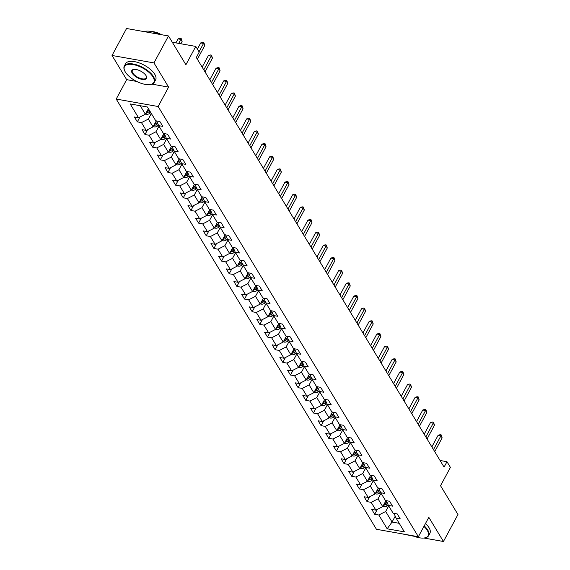 <?xml version="1.0" encoding="UTF-8"?>
<svg xmlns="http://www.w3.org/2000/svg" width="570" height="570" viewBox="0 0 570 570"><rect width="100%" height="100%" fill="white"/><g stroke="black" fill="none" stroke-linecap="round" stroke-linejoin="round"><path stroke-width="0.85" d="M401.309 533.705L414.162 536.299M116.209 99.059L376.435 529.288L418.366 536.733L158.139 106.512L116.209 99.059L126.661 79.643L136.622 81.417M151.891 84.132L168.592 87.096L153.964 62.914L112.034 55.468L126.661 79.643M112.034 55.468L126.554 28.5L168.485 35.953L185.906 64.759L195.781 46.419L172.29 42.244M423.888 538.023L443.446 541.5L457.966 514.532L440.539 485.726L450.414 467.393L446.98 461.714L440.069 460.482M153.964 62.914L168.485 35.953M394.02 513.363L396.05 518.066L400.19 518.8L397.24 513.933L393.108 513.199L388.391 505.412L392.53 506.146L389.588 501.272L385.448 500.538L380.739 492.751L384.871 493.485L381.928 488.618L377.789 487.884L373.079 480.09L377.219 480.831L374.269 475.957L370.137 475.223L365.42 467.436L369.559 468.17L366.617 463.303L362.477 462.562L357.768 454.774L361.9 455.508L358.958 450.642L354.825 449.908L350.108 442.12L354.248 442.854L351.298 437.981L347.166 437.247L342.456 429.459L346.589 430.193L343.646 425.327L339.506 424.593L334.797 416.798L338.929 417.532L335.987 412.666L331.854 411.932L327.137 404.144L331.277 404.878L328.334 400.012L324.195 399.271L319.485 391.483L323.618 392.217L320.675 387.351L316.535 386.617L311.826 378.822L315.965 379.563L313.016 374.69L308.883 373.956L304.166 366.168L308.306 366.902L305.363 362.036L301.224 361.302L296.514 353.507L300.647 354.241L297.704 349.374L293.571 348.641L288.855 340.853L292.994 341.587L290.044 336.713L285.912 335.979L281.202 328.192L285.335 328.926L282.392 324.059L278.253 323.325L273.543 315.531L277.676 316.272L274.733 311.398L270.6 310.664L265.884 302.877L270.023 303.611L267.081 298.744L262.941 298.003L258.231 290.216L262.364 290.949L259.421 286.083L255.282 285.349L250.572 277.562L254.712 278.295L251.762 273.422L247.629 272.688L242.913 264.9L247.052 265.634L244.11 260.768L239.97 260.034L235.26 252.239L239.393 252.98L236.45 248.107L232.318 247.373L227.601 239.585L231.741 240.319L228.791 235.453L224.658 234.712L219.949 226.924L224.081 227.658L221.139 222.792L216.999 222.058L212.289 214.27L216.422 215.004L213.479 210.131L209.347 209.397L204.63 201.609L208.77 202.343L205.827 197.477L201.687 196.743L196.978 188.948L201.11 189.682L198.168 184.815L194.028 184.082L189.318 176.294L193.458 177.028L190.508 172.161L186.376 171.42L181.659 163.633L185.799 164.367L182.856 159.5L178.716 158.766L174.007 150.972L178.139 151.713L175.197 146.839L171.064 146.105L166.347 138.318L170.487 139.052L167.537 134.185L163.405 133.451L158.695 125.657L162.828 126.39L159.885 121.524L155.745 120.79L147.402 106.996L130.181 103.932L138.524 117.726L134.385 116.992L137.334 121.859L139.949 117M396.05 518.066L404.394 531.86L387.165 528.803L378.822 515.009L374.69 514.275L377.304 509.409M137.334 121.859L141.467 122.6L146.177 130.388L142.044 129.654L144.987 134.52L149.126 135.254L153.836 143.049L149.696 142.308L152.646 147.181L156.779 147.915L161.495 155.703L157.356 154.969L160.298 159.835L164.438 160.569L169.148 168.364L165.015 167.63L167.958 172.496L172.097 173.23L176.807 181.018L172.667 180.284L175.617 185.157L179.75 185.891L184.459 193.679L180.327 192.945L183.269 197.811L187.409 198.545L192.118 206.34L187.986 205.599L190.929 210.472L195.061 211.206L199.778 218.994L195.638 218.26L198.588 223.127L202.72 223.868L207.43 231.655L203.298 230.921L206.24 235.788L210.38 236.522L215.09 244.309L210.95 243.575L213.9 248.449L218.032 249.183L222.749 256.97L218.609 256.236L221.552 261.103L225.691 261.837L230.401 269.631L226.269 268.897L229.211 273.764L233.351 274.498L238.061 282.285L233.921 281.552L236.871 286.418L241.003 287.159L245.713 294.947L241.58 294.213L244.523 299.079L248.662 299.813L253.372 307.608L249.24 306.867L252.182 311.74L256.315 312.474L261.031 320.262L256.892 319.528L259.842 324.394L263.974 325.128L268.684 332.923L264.551 332.189L267.494 337.055L271.634 337.789L276.343 345.577L272.204 344.843L275.153 349.716L279.286 350.45L284.002 358.238L279.863 357.504L282.805 362.37L286.945 363.104L291.655 370.899L287.522 370.158L290.465 375.031L294.605 375.765L299.314 383.553L295.174 382.819L298.124 387.685L302.257 388.426L306.966 396.214L302.834 395.48L305.777 400.347L309.916 401.08L314.626 408.868L310.493 408.134L313.436 413.008L317.568 413.742L322.285 421.529L318.145 420.795L321.095 425.662L325.228 426.396L329.937 434.19L325.805 433.457L328.748 438.323L332.887 439.057L337.597 446.844L333.457 446.111L336.407 450.977L340.539 451.718L345.256 459.505L341.117 458.772L344.059 463.638L348.199 464.372L352.908 472.167L348.776 471.426L351.719 476.299L355.858 477.033L360.568 484.821L356.428 484.087L359.378 488.953L363.51 489.687L368.22 497.482L364.088 496.748L367.03 501.614L371.17 502.348L375.879 510.136L371.747 509.402L374.69 514.275M195.781 46.419L199.215 52.098L196.315 57.492L444.073 467.108L446.98 461.714M385.968 500.631L382.734 506.63L378.024 498.843L381.038 493.25M386.36 500.702L388.391 505.412M375.879 510.136L382.734 506.63M371.17 502.348L378.024 498.843M378.309 487.977L375.081 493.969L370.365 486.182L373.378 480.588M378.708 488.041L380.739 492.751M368.22 497.482L375.081 493.969M363.51 489.687L370.365 486.182M370.65 475.316L367.422 481.315L362.712 473.52L365.726 467.927M371.049 475.387L373.079 480.09M360.568 484.821L367.422 481.315M355.858 477.033L362.712 473.52M362.997 462.655L359.763 468.654L355.053 460.866L358.067 455.273M363.389 462.726L365.42 467.436M352.908 472.167L359.763 468.654M348.199 464.372L355.053 460.866M355.338 450.001L352.11 455.993L347.401 448.205L350.408 442.612M355.737 450.072L357.768 454.774M345.256 459.505L352.11 455.993M340.539 451.718L347.401 448.205M347.679 437.34L344.451 443.339L339.741 435.544L342.755 429.951M348.078 437.411L350.108 442.12M337.597 446.844L344.451 443.339M332.887 439.057L339.741 435.544M340.026 424.686L336.799 430.678L332.082 422.89L335.096 417.297M340.425 424.75L342.456 429.459M329.937 434.19L336.799 430.678M325.228 426.396L332.082 422.89M332.367 412.024L329.139 418.024L324.43 410.229L327.437 404.636M332.766 412.096L334.797 416.798M322.285 421.529L329.139 418.024M317.568 413.742L324.43 410.229M324.715 399.363L321.48 405.363L316.77 397.575L319.784 391.982M325.107 399.435L327.137 404.144M314.626 408.868L321.48 405.363M309.916 401.08L316.77 397.575M317.055 386.709L313.828 392.702L309.111 384.914L312.125 379.321M317.454 386.781L319.485 391.483M306.966 396.214L313.828 392.702M302.257 388.426L309.111 384.914M309.396 374.048L306.168 380.048L301.459 372.253L304.473 366.66M309.795 374.12L311.826 378.822M299.314 383.553L306.168 380.048M294.605 375.765L301.459 372.253M301.744 361.387L298.509 367.386L293.799 359.599L296.813 354.006M302.136 361.458L304.166 366.168M291.655 370.899L298.509 367.386M286.945 363.104L293.799 359.599M294.084 348.733L290.857 354.725L286.147 346.938L289.154 341.344M294.483 348.804L296.514 353.507M284.002 358.238L290.857 354.725M279.286 350.45L286.147 346.938M286.425 336.072L283.197 342.071L278.488 334.284L281.502 328.69M286.824 336.143L288.855 340.853M276.343 345.577L283.197 342.071M271.634 337.789L278.488 334.284M278.773 323.418L275.545 329.41L270.828 321.623L273.842 316.029M279.172 323.489L281.202 328.192M268.684 332.923L275.545 329.41M263.974 325.128L270.828 321.623M271.113 310.757L267.886 316.756L263.176 308.961L266.183 303.368M271.512 310.828L273.543 315.531M261.031 320.262L267.886 316.756M256.315 312.474L263.176 308.961M263.461 298.096L260.226 304.095L255.517 296.307L258.531 290.714M263.853 298.167L265.884 302.877M253.372 307.608L260.226 304.095M248.662 299.813L255.517 296.307M255.802 285.442L252.574 291.434L247.857 283.646L250.871 278.053M256.201 285.513L258.231 290.216M245.713 294.947L252.574 291.434M241.003 287.159L247.857 283.646M248.142 272.781L244.915 278.78L240.205 270.992L243.219 265.392M248.541 272.852L250.572 277.562M238.061 282.285L244.915 278.78M233.351 274.498L240.205 270.992M240.49 260.127L237.255 266.119L232.546 258.331L235.56 252.738M240.882 260.191L242.913 264.9M230.401 269.631L237.255 266.119M225.691 261.837L232.546 258.331M232.831 247.465L229.603 253.465L224.893 245.67L227.9 240.077M233.23 247.537L235.26 252.239M222.749 256.97L229.603 253.465M218.032 249.183L224.893 245.67M225.171 234.804L221.944 240.804L217.234 233.016L220.248 227.423M225.57 234.876L227.601 239.585M215.09 244.309L221.944 240.804M210.38 236.522L217.234 233.016M217.519 222.15L214.292 228.143L209.575 220.355L212.589 214.762M217.918 222.222L219.949 226.924M207.43 231.655L214.292 228.143M202.72 223.868L209.575 220.355M209.86 209.489L206.632 215.489L201.922 207.694L204.929 202.101M210.259 209.561L212.289 214.27M199.778 218.994L206.632 215.489M195.061 211.206L201.922 207.694M202.208 196.828L198.973 202.827L194.263 195.04L197.277 189.447M202.599 196.899L204.63 201.609M192.118 206.34L198.973 202.827M187.409 198.545L194.263 195.04M194.548 184.174L191.32 190.173L186.604 182.379L189.618 176.786M194.947 184.245L196.978 188.948M184.459 193.679L191.32 190.173M179.75 185.891L186.604 182.379M186.889 171.513L183.661 177.512L178.952 169.725L181.958 164.132M187.288 171.584L189.318 176.294M176.807 181.018L183.661 177.512M172.097 173.23L178.952 169.725M179.237 158.859L176.002 164.851L171.292 157.064L174.306 151.47M179.628 158.93L181.659 163.633M169.148 168.364L176.002 164.851M164.438 160.569L171.292 157.064M171.577 146.198L168.35 152.197L163.64 144.402L166.647 138.809M171.976 146.269L174.007 150.972M161.495 155.703L168.35 152.197M156.779 147.915L163.64 144.402M163.918 133.537L160.69 139.536L155.981 131.748L158.994 126.155M164.317 133.608L166.347 138.318M153.836 143.049L160.69 139.536M149.126 135.254L155.981 131.748M156.266 120.883L153.038 126.875L148.321 119.087L151.335 113.494M156.665 120.954L158.695 125.657M146.177 130.388L153.038 126.875M141.467 122.6L148.321 119.087M148.392 108.628L145.379 114.221L140.241 105.721M138.524 117.726L145.379 114.221M168.592 87.096L158.139 106.512M443.446 541.5L428.818 517.318L418.366 536.733M395.231 516.163L392.06 522.049L399.228 523.317M388.69 505.904L385.683 511.497L392.06 522.049L387.165 528.803M378.822 515.009L385.683 511.497M144.987 134.52L147.609 129.654M152.646 147.181L155.261 142.315M160.298 159.835L162.92 154.976M167.958 172.496L170.58 167.63M175.617 185.157L178.232 180.291M183.269 197.811L185.891 192.945M190.929 210.472L193.543 205.606M198.588 223.127L201.203 218.267M206.24 235.788L208.862 230.921M213.9 248.449L216.514 243.582M221.552 261.103L224.174 256.243M229.211 273.764L231.833 268.897M236.871 286.418L239.486 281.559M244.523 299.079L247.145 294.213M252.182 311.74L254.797 306.874M259.842 324.394L262.457 319.535M267.494 337.055L270.116 332.189M275.153 349.716L277.768 344.85M282.805 362.37L285.428 357.504M290.465 375.031L293.087 370.165M298.124 387.685L300.739 382.826M305.777 400.347L308.399 395.48M313.436 413.008L316.051 408.141M321.095 425.662L323.71 420.803M328.748 438.323L331.37 433.457M336.407 450.977L339.022 446.118M344.059 463.638L346.681 458.772M351.719 476.299L354.341 471.433M359.378 488.953L361.993 484.094M367.03 501.614L369.652 496.748M199.044 51.813L203.561 43.427L204.787 45.457L197.363 59.237M197.398 49.098L200.726 42.921L203.561 43.427L203.832 42.486L204.787 45.457M200.726 42.921L202.699 42.28L203.832 42.486M145.599 113.815L146.611 114.264A3.62 2.601 -31.2 0 0 149.76 113.409L150.822 112.646M180.861 43.769L182.122 41.432L180.897 39.401L178.061 38.895L175.909 42.885M146.198 112.703L146.597 112.739A3.62 2.601 -31.2 0 0 148.827 111.862L149.889 111.107M149.297 110.131L148.236 110.893A3.62 2.601 148.8 0 1 146.782 111.606M178.061 38.895L180.035 38.254L181.167 38.454L178.745 43.391M181.167 38.454L182.122 41.432M152.981 76.921A16.651 7.339 -151.7 0 0 134.064 64.745A16.651 7.339 -151.7 0 0 124.673 70.758A16.651 7.339 -151.7 0 0 125.329 72.005A16.651 7.339 -151.7 0 0 150.216 84.51A16.651 7.339 -151.7 0 0 152.981 76.921M124.588 70.552A17.057 7.517 28.3 0 1 124.495 70.345A17.057 7.517 28.3 0 1 124.31 66.056A17.057 7.517 28.3 0 1 137.976 65.308A17.057 7.517 28.3 0 1 153.494 76.658A17.057 7.517 28.3 0 1 154.349 82.23A17.057 7.517 28.3 0 1 150.665 84.438A17.057 7.517 28.3 0 1 150.437 84.474M146.07 75.696A8.322 3.669 28.3 0 1 146.397 76.316A8.322 3.669 28.3 0 1 141.702 79.323A8.322 3.669 28.3 0 1 132.24 73.238A8.322 3.669 28.3 0 1 133.622 69.44A8.322 3.669 28.3 0 1 146.07 75.696M133.857 69.405A7.916 3.491 -151.7 0 0 132.361 70.388A7.916 3.491 -151.7 0 0 132.753 72.974A7.916 3.491 -151.7 0 0 139.956 78.24A7.916 3.491 -151.7 0 0 146.298 77.891A7.916 3.491 -151.7 0 0 146.298 76.102M144.167 31.628A17.057 7.517 28.3 0 1 159.165 34.293M151.442 31.564A12.284 5.415 28.3 0 1 161.453 34.699M124.31 66.056L125.585 63.683A17.057 7.517 28.3 0 1 139.251 62.935A17.057 7.517 28.3 0 1 154.769 74.285A17.057 7.517 28.3 0 1 155.624 79.857L154.349 82.23M412.822 535.75A16.651 7.339 -151.7 0 0 424.486 537.945A16.651 7.339 -151.7 0 0 427.251 530.349A16.651 7.339 -151.7 0 0 423.93 526.402M424.201 525.889A17.057 7.517 28.3 0 1 427.764 530.086A17.057 7.517 28.3 0 1 428.619 535.658A17.057 7.517 28.3 0 1 424.935 537.866A17.057 7.517 28.3 0 1 424.707 537.902M425.484 523.517A17.057 7.517 28.3 0 1 429.039 527.713A17.057 7.517 28.3 0 1 429.894 533.285L428.619 535.658M203.796 69.868L211.214 56.088L212.439 58.112L205.022 71.891M202.151 67.146L208.385 55.582L211.214 56.088L211.484 55.14L212.439 58.112M208.385 55.582L210.351 54.941L211.484 55.14M211.456 82.522L218.873 68.742L220.098 70.773L212.681 84.552M209.81 79.807L216.037 68.243L218.873 68.742L219.144 67.802L220.098 70.773M216.037 68.243L218.011 67.602L219.144 67.802M153.252 126.476L154.263 126.918A3.62 2.601 -31.2 0 0 157.413 126.063L158.524 125.272M156.095 121.196L156.486 120.918M153.85 125.357L154.256 125.393A3.62 2.601 -31.2 0 0 156.479 124.524L157.797 123.583M157.334 122.522L155.895 123.548A3.62 2.601 148.8 0 1 154.441 124.267M160.911 139.13L161.923 139.579A3.62 2.601 -31.2 0 0 165.072 138.724L166.184 137.933M163.747 133.857L164.139 133.579M161.51 138.018L161.909 138.054A3.62 2.601 -31.2 0 0 164.139 137.185L165.457 136.244M164.994 135.175L163.547 136.209A3.62 2.601 148.8 0 1 162.101 136.921M219.108 95.183L226.525 81.403L227.758 83.434L220.334 97.206M217.469 92.468L223.696 80.897L226.525 81.403L226.803 80.456L227.758 83.434M223.696 80.897L225.67 80.256L226.803 80.456M226.767 107.837L234.185 94.064L235.41 96.088L227.993 109.867M225.121 105.122L231.349 93.558L234.185 94.064L234.455 93.117L235.41 96.088M231.349 93.558L233.322 92.917L234.455 93.117M234.42 120.498L241.844 106.718L243.069 108.749L235.652 122.529M232.781 117.783L239.008 106.22L241.844 106.718L242.115 105.778L243.069 108.749M239.008 106.22L240.982 105.571L242.115 105.778M168.563 151.791L169.582 152.233A3.62 2.601 -31.2 0 0 172.731 151.385L173.836 150.587M171.406 146.518L171.798 146.234M169.169 150.672L169.568 150.715A3.62 2.601 -31.2 0 0 171.798 149.839L173.109 148.898M172.653 147.837L171.207 148.87A3.62 2.601 148.8 0 1 169.753 149.582M176.223 164.452L177.234 164.894A3.62 2.601 -31.2 0 0 180.384 164.039L181.495 163.248M179.066 159.173L179.45 158.895M176.821 163.334L177.227 163.369A3.62 2.601 -31.2 0 0 179.45 162.5L180.768 161.559M180.305 160.491L178.866 161.524A3.62 2.601 148.8 0 1 177.412 162.236M183.882 177.106L184.894 177.555A3.62 2.601 -31.2 0 0 188.043 176.7L189.155 175.902M186.718 171.834L187.11 171.556M184.481 175.995L184.88 176.03A3.62 2.601 -31.2 0 0 187.11 175.154L188.421 174.221M187.965 173.152L186.518 174.185A3.62 2.601 148.8 0 1 185.072 174.897M191.534 189.767L192.553 190.209A3.62 2.601 -31.2 0 0 195.695 189.354L196.807 188.563M194.377 184.495L194.769 184.21M192.14 188.649L192.539 188.684A3.62 2.601 -31.2 0 0 194.769 187.815L196.08 186.874M195.624 185.813L194.178 186.839A3.62 2.601 148.8 0 1 192.724 187.559M199.194 202.421L200.205 202.87A3.62 2.601 -31.2 0 0 203.355 202.015L204.466 201.224M202.029 197.149L202.421 196.871M199.792 201.31L200.198 201.345A3.62 2.601 -31.2 0 0 202.421 200.476L203.739 199.536M203.276 198.467L201.837 199.5A3.62 2.601 148.8 0 1 200.384 200.213M206.853 215.082L207.865 215.531A3.62 2.601 -31.2 0 0 211.014 214.676L212.126 213.878M209.689 209.81L210.081 209.532M207.452 213.964L207.851 214.007A3.62 2.601 -31.2 0 0 210.081 213.13L211.392 212.19M210.936 211.128L209.489 212.161A3.62 2.601 148.8 0 1 208.036 212.874M214.505 227.743L215.517 228.185A3.62 2.601 -31.2 0 0 218.666 227.33L219.778 226.539M217.348 222.464L217.74 222.186M215.104 226.625L215.51 226.661A3.62 2.601 -31.2 0 0 217.733 225.791L219.051 224.851M218.588 223.782L217.149 224.815A3.62 2.601 148.8 0 1 215.695 225.535M222.165 240.397L223.176 240.846A3.62 2.601 -31.2 0 0 226.326 239.991L227.437 239.201M225 235.125L225.392 234.847M222.763 239.286L223.162 239.322A3.62 2.601 -31.2 0 0 225.392 238.452L226.71 237.512M226.247 236.443L224.801 237.476A3.62 2.601 148.8 0 1 223.355 238.189M229.817 253.059L230.836 253.5A3.62 2.601 -31.2 0 0 233.985 252.653L235.089 251.855M232.66 247.786L233.052 247.501M230.422 251.94L230.821 251.983A3.62 2.601 -31.2 0 0 233.052 251.106L234.363 250.166M233.907 249.104L232.46 250.137A3.62 2.601 148.8 0 1 231.007 250.85M237.476 265.713L238.488 266.161A3.62 2.601 -31.2 0 0 241.637 265.307L242.749 264.516M240.319 260.44L240.704 260.162M238.075 264.601L238.481 264.637A3.62 2.601 -31.2 0 0 240.704 263.767L242.022 262.827M241.559 261.758L240.12 262.791A3.62 2.601 148.8 0 1 238.666 263.504M245.136 278.374L246.147 278.823A3.62 2.601 -31.2 0 0 249.297 277.968L250.408 277.17M247.971 273.101L248.363 272.823M245.734 277.262L246.133 277.298A3.62 2.601 -31.2 0 0 248.363 276.421L249.674 275.488M249.218 274.419L247.772 275.453A3.62 2.601 148.8 0 1 246.326 276.165M252.788 291.035L253.807 291.477A3.62 2.601 -31.2 0 0 256.949 290.622L258.06 289.831M255.631 285.755L256.023 285.477M253.393 289.916L253.792 289.952A3.62 2.601 -31.2 0 0 256.023 289.083L257.334 288.142M256.878 287.081L255.431 288.107A3.62 2.601 148.8 0 1 253.978 288.826M260.447 303.689L261.459 304.138A3.62 2.601 -31.2 0 0 264.608 303.283L265.72 302.492M263.283 298.416L263.675 298.139M261.046 302.577L261.452 302.613A3.62 2.601 -31.2 0 0 263.675 301.744L264.993 300.803M264.53 299.735L263.091 300.768A3.62 2.601 148.8 0 1 261.637 301.48M268.107 316.35L269.118 316.792A3.62 2.601 -31.2 0 0 272.268 315.944L273.379 315.146M270.942 311.078L271.334 310.793M268.705 315.231L269.104 315.274A3.62 2.601 -31.2 0 0 271.334 314.398L272.645 313.457M272.189 312.396L270.743 313.429A3.62 2.601 148.8 0 1 269.289 314.141M275.759 329.011L276.771 329.453A3.62 2.601 -31.2 0 0 279.92 328.598L281.031 327.807M278.602 323.732L278.994 323.454M276.357 327.892L276.764 327.928A3.62 2.601 -31.2 0 0 278.987 327.059L280.305 326.118M279.841 325.05L278.402 326.083A3.62 2.601 148.8 0 1 276.949 326.795M283.418 341.665L284.43 342.114A3.62 2.601 -31.2 0 0 287.579 341.259L288.691 340.461M286.254 336.393L286.646 336.115M284.017 340.554L284.416 340.589A3.62 2.601 -31.2 0 0 286.646 339.713L287.964 338.78M287.501 337.711L286.055 338.744A3.62 2.601 148.8 0 1 284.608 339.456M291.07 354.326L292.089 354.768A3.62 2.601 -31.2 0 0 295.239 353.913L296.343 353.122M293.913 349.054L294.305 348.769M291.676 353.208L292.075 353.243A3.62 2.601 -31.2 0 0 294.305 352.374L295.616 351.434M295.16 350.372L293.714 351.398A3.62 2.601 148.8 0 1 292.26 352.118M298.73 366.98L299.742 367.429A3.62 2.601 -31.2 0 0 302.891 366.574L304.002 365.783M301.573 361.708L301.958 361.43M299.328 365.869L299.735 365.904A3.62 2.601 -31.2 0 0 301.958 365.035L303.276 364.095M302.812 363.026L301.373 364.059A3.62 2.601 148.8 0 1 299.92 364.772M306.389 379.641L307.401 380.09A3.62 2.601 -31.2 0 0 310.55 379.235L311.662 378.437M309.225 374.369L309.617 374.091M306.988 378.523L307.387 378.566A3.62 2.601 -31.2 0 0 309.617 377.689L310.928 376.749M310.472 375.687L309.026 376.72A3.62 2.601 148.8 0 1 307.579 377.433M242.079 133.159L249.496 119.379L250.722 121.41L243.305 135.183M240.44 130.445L246.667 118.874L249.496 119.379L249.774 118.432L250.722 121.41M246.667 118.874L248.641 118.232L249.774 118.432M249.738 145.813L257.156 132.033L258.381 134.064L250.964 147.844M248.093 143.099L254.32 131.535L257.156 132.033L257.426 131.093L258.381 134.064M254.32 131.535L256.293 130.893L257.426 131.093M257.391 158.474L264.815 144.695L266.04 146.725L258.616 160.505M255.752 155.76L261.979 144.189L264.815 144.695L265.086 143.747L266.04 146.725M261.979 144.189L263.953 143.547L265.086 143.747M265.05 171.128L272.467 157.356L273.693 159.379L266.276 173.159M263.404 168.414L269.639 156.85L272.467 157.356L272.738 156.408L273.693 159.379M269.639 156.85L271.605 156.209L272.738 156.408M272.709 183.789L280.127 170.01L281.352 172.04L273.935 185.82M271.064 181.075L277.291 169.511L280.127 170.01L280.397 169.069L281.352 172.04M277.291 169.511L279.264 168.863L280.397 169.069M280.362 196.451L287.779 182.671L289.011 184.701L281.587 198.474M278.723 193.736L284.95 182.165L287.779 182.671L288.057 181.723L289.011 184.701M284.95 182.165L286.924 181.524L288.057 181.723M288.021 209.105L295.438 195.332L296.664 197.355L289.246 211.135M286.375 206.39L292.602 194.826L295.438 195.332L295.709 194.384L296.664 197.355M292.602 194.826L294.576 194.185L295.709 194.384M295.673 221.766L303.097 207.986L304.323 210.017L296.906 223.796M294.035 219.051L300.262 207.48L303.097 207.986L303.368 207.045L304.323 210.017M300.262 207.48L302.235 206.839L303.368 207.045M303.333 234.427L310.75 220.647L311.975 222.671L304.558 236.45M301.694 231.705L307.921 220.141L310.75 220.647L311.028 219.699L311.975 222.671M307.921 220.141L309.895 219.5L311.028 219.699M310.992 247.081L318.409 233.301L319.635 235.332L312.218 249.111M309.346 244.366L315.573 232.802L318.409 233.301L318.68 232.361L319.635 235.332M315.573 232.802L317.547 232.154L318.68 232.361M318.644 259.742L326.069 245.962L327.294 247.993L319.87 261.765M317.006 257.027L323.233 245.456L326.069 245.962L326.339 245.014L327.294 247.993M323.233 245.456L325.206 244.815L326.339 245.014M326.304 272.396L333.721 258.623L334.946 260.647L327.529 274.427M324.658 269.681L330.892 258.117L333.721 258.623L333.992 257.676L334.946 260.647M330.892 258.117L332.859 257.476L333.992 257.676M333.963 285.057L341.38 271.277L342.606 273.308L335.189 287.088M332.317 282.342L338.544 270.779L341.38 271.277L341.651 270.337L342.606 273.308M338.544 270.779L340.518 270.13L341.651 270.337M341.615 297.718L349.032 283.938L350.265 285.969L342.841 299.742M339.977 295.004L346.204 283.433L349.032 283.938L349.31 282.991L350.265 285.969M346.204 283.433L348.177 282.791L349.31 282.991M349.275 310.372L356.692 296.592L357.917 298.623L350.5 312.403M347.629 307.658L353.856 296.094L356.692 296.592L356.963 295.652L357.917 298.623M353.856 296.094L355.83 295.452L356.963 295.652M356.927 323.033L364.351 309.254L365.577 311.284L358.16 325.064M355.288 320.319L361.515 308.748L364.351 309.254L364.622 308.306L365.577 311.284M361.515 308.748L363.489 308.106L364.622 308.306M364.586 335.687L372.003 321.915L373.229 323.938L365.812 337.718M362.947 332.973L369.175 321.409L372.003 321.915L372.281 320.967L373.229 323.938M369.175 321.409L371.148 320.767L372.281 320.967M372.246 348.348L379.663 334.569L380.888 336.599L373.471 350.379M370.6 345.634L376.827 334.07L379.663 334.569L379.934 333.628L380.888 336.599M376.827 334.07L378.801 333.421L379.934 333.628M379.898 361.01L387.322 347.23L388.548 349.26L381.123 363.033M378.259 358.295L384.486 346.724L387.322 347.23L387.593 346.282L388.548 349.26M384.486 346.724L386.46 346.083L387.593 346.282M387.557 373.664L394.974 359.884L396.2 361.914L388.783 375.694M385.911 370.949L392.146 359.385L394.974 359.884L395.245 358.943L396.2 361.914M392.146 359.385L394.112 358.744L395.245 358.943M395.217 386.325L402.634 372.545L403.859 374.576L396.442 388.355M393.571 383.61L399.798 372.039L402.634 372.545L402.905 371.604L403.859 374.576M399.798 372.039L401.772 371.398L402.905 371.604M402.869 398.986L410.286 385.206L411.519 387.23L404.094 401.009M401.23 396.264L407.457 384.7L410.286 385.206L410.564 384.258L411.519 387.23M407.457 384.7L409.431 384.059L410.564 384.258M410.528 411.64L417.945 397.86L419.171 399.891L411.754 413.67M408.882 408.925L415.11 397.361L417.945 397.86L418.216 396.92L419.171 399.891M415.11 397.361L417.083 396.713L418.216 396.92M418.18 424.301L425.605 410.521L426.83 412.552L419.413 426.324M416.542 421.586L422.769 410.015L425.605 410.521L425.876 409.574L426.83 412.552M422.769 410.015L424.743 409.374L425.876 409.574M425.84 436.955L433.257 423.182L434.482 425.206L427.065 438.986M424.201 434.24L430.428 422.676L433.257 423.182L433.535 422.235L434.482 425.206M430.428 422.676L432.402 422.035L433.535 422.235M314.041 392.303L315.06 392.744A3.62 2.601 -31.2 0 0 318.203 391.889L319.314 391.098M316.884 387.023L317.276 386.745M314.647 391.184L315.046 391.22A3.62 2.601 -31.2 0 0 317.276 390.35L318.587 389.41M318.131 388.341L316.685 389.374A3.62 2.601 148.8 0 1 315.231 390.094M321.701 404.957L322.713 405.405A3.62 2.601 -31.2 0 0 325.862 404.55L326.973 403.76M324.537 399.684L324.929 399.406M322.299 403.845L322.706 403.881A3.62 2.601 -31.2 0 0 324.929 403.011L326.247 402.071M325.784 401.002L324.344 402.035A3.62 2.601 148.8 0 1 322.891 402.748M329.36 417.618L330.372 418.059A3.62 2.601 -31.2 0 0 333.521 417.212L334.633 416.414M332.196 412.345L332.588 412.06M329.959 416.499L330.358 416.542A3.62 2.601 -31.2 0 0 332.588 415.665L333.899 414.725M333.443 413.663L331.996 414.689A3.62 2.601 148.8 0 1 330.543 415.409M337.012 430.272L338.024 430.721A3.62 2.601 -31.2 0 0 341.173 429.866L342.285 429.075M339.855 424.999L340.247 424.721M337.611 429.16L338.017 429.196A3.62 2.601 -31.2 0 0 340.24 428.327L341.558 427.386M341.095 426.317L339.656 427.35A3.62 2.601 148.8 0 1 338.202 428.063M344.672 442.933L345.684 443.382A3.62 2.601 -31.2 0 0 348.833 442.527L349.944 441.729M347.508 437.66L347.899 437.382M345.27 441.821L345.669 441.857A3.62 2.601 -31.2 0 0 347.899 440.981L349.218 440.04M348.755 438.978L347.308 440.011A3.62 2.601 148.8 0 1 345.862 440.724M352.324 455.594L353.343 456.036A3.62 2.601 -31.2 0 0 356.492 455.181L357.597 454.39M355.167 450.314L355.559 450.036M352.93 454.475L353.329 454.511A3.62 2.601 -31.2 0 0 355.559 453.642L356.87 452.701M356.414 451.639L354.968 452.666A3.62 2.601 148.8 0 1 353.514 453.385M359.983 468.248L360.995 468.697A3.62 2.601 -31.2 0 0 364.144 467.842L365.256 467.051M362.826 462.975L363.211 462.697M360.582 467.136L360.988 467.172A3.62 2.601 -31.2 0 0 363.211 466.303L364.529 465.362M364.066 464.293L362.627 465.327A3.62 2.601 148.8 0 1 361.173 466.039M367.643 480.909L368.655 481.351A3.62 2.601 -31.2 0 0 371.804 480.503L372.915 479.705M370.479 475.636L370.87 475.351M368.241 479.79L368.64 479.833A3.62 2.601 -31.2 0 0 370.87 478.957L372.182 478.016M371.726 476.955L370.279 477.988A3.62 2.601 148.8 0 1 368.833 478.7M375.295 493.57L376.314 494.012A3.62 2.601 -31.2 0 0 379.456 493.157L380.568 492.366M378.138 488.291L378.53 488.013M375.901 492.452L376.3 492.487A3.62 2.601 -31.2 0 0 378.53 491.618L379.841 490.677M379.385 489.609L377.939 490.642A3.62 2.601 148.8 0 1 376.485 491.354M433.499 449.616L440.916 435.836L442.142 437.867L434.725 451.647M431.853 446.901L438.081 435.338L440.916 435.836L441.187 434.896L442.142 437.867M438.081 435.338L440.054 434.689L441.187 434.896M382.955 506.224L383.966 506.673A3.62 2.601 -31.2 0 0 387.116 505.818L388.227 505.02M385.79 500.952L386.182 500.674M383.553 505.113L383.959 505.148A3.62 2.601 -31.2 0 0 386.182 504.272L387.5 503.339M387.037 502.27L385.598 503.303A3.62 2.601 148.8 0 1 384.144 504.015M145.92 113.209L146.54 114.228M148.827 111.862L149.76 113.409M147.673 109.96L148.236 110.893M147.309 111.414L146.597 112.739M153.579 125.87L154.199 126.889M156.479 124.524L157.413 126.063M155.332 122.614L155.895 123.548M154.969 124.075L154.256 125.393M161.239 138.524L161.852 139.55M164.139 137.185L165.072 138.724M162.984 135.275L163.547 136.209M162.621 136.729L161.909 138.054M168.891 151.185L169.511 152.204M171.798 149.839L172.731 151.385M170.644 147.936L171.207 148.87M170.28 149.39L169.568 150.715M176.55 163.847L177.17 164.865M179.45 162.5L180.384 164.039M178.296 160.59L178.866 161.524M177.94 162.051L177.227 163.369M184.203 176.501L184.822 177.526M187.11 175.154L188.043 176.7M185.955 173.251L186.518 174.185M185.592 174.705L184.88 176.03M191.862 189.162L192.482 190.181M194.769 187.815L195.695 189.354M193.615 185.913L194.178 186.839M193.251 187.366L192.539 188.684M199.521 201.816L200.134 202.842M202.421 200.476L203.355 202.015M201.267 198.567L201.837 199.5M200.911 200.02L200.198 201.345M207.174 214.477L207.793 215.496M210.081 213.13L211.014 214.676M208.926 211.228L209.489 212.161M208.563 212.681L207.851 214.007M214.833 227.138L215.453 228.157M217.733 225.791L218.666 227.33M216.586 223.882L217.149 224.815M216.222 225.342L215.51 226.661M222.492 239.792L223.105 240.818M225.392 238.452L226.326 239.991M224.238 236.543L224.801 237.476M223.875 237.996L223.162 239.322M230.145 252.453L230.764 253.472M233.052 251.106L233.985 252.653M231.897 249.204L232.46 250.137M231.534 250.658L230.821 251.983M237.804 265.107L238.424 266.133M240.704 263.767L241.637 265.307M239.55 261.858L240.12 262.791M239.193 263.319L238.481 264.637M245.456 277.768L246.076 278.787M248.363 276.421L249.297 277.968M247.209 274.519L247.772 275.453M246.846 275.973L246.133 277.298M253.116 290.429L253.736 291.448M256.023 289.083L256.949 290.622M254.868 287.173L255.431 288.107M254.505 288.634L253.792 289.952M260.775 303.083L261.388 304.109M263.675 301.744L264.608 303.283M262.521 299.834L263.091 300.768M262.164 301.288L261.452 302.613M268.427 315.744L269.047 316.763M271.334 314.398L272.268 315.944M270.18 312.495L270.743 313.429M269.817 313.949L269.104 315.274M276.087 328.398L276.707 329.424M278.987 327.059L279.92 328.598M277.839 325.149L278.402 326.083M277.476 326.61L276.764 327.928M283.746 341.06L284.359 342.086M286.646 339.713L287.579 341.259M285.492 337.81L286.055 338.744M285.128 339.264L284.416 340.589M291.398 353.721L292.018 354.74M294.305 352.374L295.239 353.913M293.151 350.472L293.714 351.398M292.788 351.925L292.075 353.243M299.058 366.375L299.678 367.401M301.958 365.035L302.891 366.574M300.803 363.126L301.373 364.059M300.447 364.579L299.735 365.904M306.71 379.036L307.33 380.055M309.617 377.689L310.55 379.235M308.463 375.787L309.026 376.72M308.099 377.24L307.387 378.566M314.369 391.697L314.989 392.716M317.276 390.35L318.203 391.889M316.122 388.441L316.685 389.374M315.759 389.901L315.046 391.22M322.029 404.351L322.641 405.377M324.929 403.011L325.862 404.55M323.774 401.102L324.344 402.035M323.418 402.555L322.706 403.881M329.681 417.012L330.301 418.031M332.588 415.665L333.521 417.212M331.434 413.763L331.996 414.689M331.07 415.216L330.358 416.542M337.34 429.666L337.96 430.692M340.24 428.327L341.173 429.866M339.093 426.417L339.656 427.35M338.73 427.878L338.017 429.196M345 442.327L345.612 443.346M347.899 440.981L348.833 442.527M346.745 439.078L347.308 440.011M346.382 440.532L345.669 441.857M352.652 454.988L353.272 456.007M355.559 453.642L356.492 455.181M354.405 451.732L354.968 452.666M354.041 453.193L353.329 454.511M360.311 467.642L360.931 468.668M363.211 466.303L364.144 467.842M362.057 464.393L362.627 465.327M361.701 465.847L360.988 467.172M367.964 480.303L368.583 481.322M370.87 478.957L371.804 480.503M369.716 477.054L370.279 477.988M369.353 478.508L368.64 479.833M375.623 492.957L376.243 493.983M378.53 491.618L379.456 493.157M377.376 489.708L377.939 490.642M377.012 491.169L376.3 492.487M383.282 505.618L383.895 506.637M386.182 504.272L387.116 505.818M385.028 502.37L385.598 503.303M384.672 503.823L383.959 505.148M124.673 70.758L124.495 70.345M150.216 84.51L150.665 84.438M424.486 537.945L424.935 537.866"/></g></svg>
